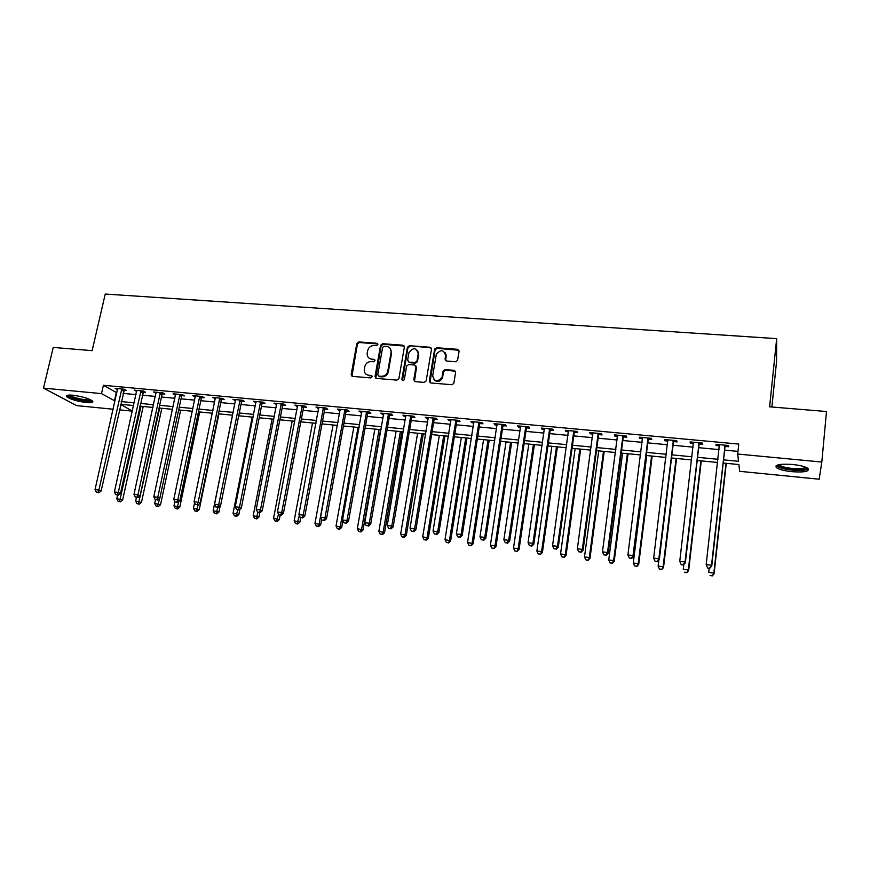 <?xml version="1.0" encoding="UTF-8"?>
<svg xmlns="http://www.w3.org/2000/svg" width="870" height="870" viewBox="0 0 870 870"><rect width="100%" height="100%" fill="white"/><g stroke="black" fill="none" stroke-linecap="round" stroke-linejoin="round"><path stroke-width="1.3" d="M377.885 344.574L376.906 343.28L358.831 341.932L356.83 343.509L351.154 374.72L352.557 376.384L370.718 377.917L372.142 376.732L371.153 375.47L368.793 375.274C365.715 374.731 364.193 372.871 364.258 369.685L364.78 366.661C365.715 363.334 367.869 361.637 371.251 361.561L373.6 361.746L375.024 360.637L374.035 359.332L371.686 359.136C368.597 358.614 367.086 356.754 367.151 353.579L367.673 350.599C368.608 347.293 370.75 345.597 374.122 345.51L376.471 345.684L377.885 344.574M377.841 343.965L359.408 342.519L357.407 344.107L351.958 376.21M372.066 376.112L368.793 375.274M374.959 359.995L371.686 359.136M791.928 471.692C784.283 470.855 779.107 469.517 776.399 467.668C774.485 464.765 779.803 463.688 792.352 464.449C800.063 465.287 805.283 466.624 808.002 468.462C809.829 471.431 804.467 472.508 791.928 471.692M86.467 402.582C77.223 401.342 70.666 399.406 66.772 396.763C65.609 395.317 67.621 394.795 72.808 395.208C82.117 396.459 88.707 398.395 92.557 401.026C93.732 402.495 91.698 403.017 86.467 402.582M455.554 361.735L457.544 360.452L459.088 351.197L457.587 349.305L436.664 347.739L434.663 349.131L429.301 381.038L430.77 382.963L451.802 384.725L453.781 383.474L455.652 372.24L454.151 370.326L445.146 369.598L443.145 370.924L441.982 377.395C437.469 382.387 434.369 381.854 432.694 375.807L436.327 354.297C440.742 349.153 443.852 349.609 445.647 355.656L445.07 359.136L446.56 361.028L455.554 361.735M113.144 409.226L76.625 405.605L43.5 388.118L53.233 347.424L92.133 350.653L105.248 294.049L776.671 338.637L769.613 406.812L826.5 411.521L821.813 462.035L819.181 479.207L739.663 471.322L738.891 464.547L723.187 463.014M43.5 388.118L101.518 393.621L115.003 400.983M723.535 459.838L738.51 461.285L737.695 454.042L738.771 444.081L103.41 385.29L101.518 393.621M737.695 454.042L821.813 462.035M404.365 347.087L402.93 345.216L382.593 343.704L380.571 345.292L375.013 376.569L376.438 378.396L396.872 380.114L398.906 378.57L404.365 347.087M409.433 345.705L430.063 347.25L431.531 349.12L426.148 381.006L424.136 382.398L415.24 381.658L413.783 379.744L415.969 366.901L414.522 365.008L408.661 364.541L406.638 366.053L404.311 379.559C403.191 380.995 402.375 380.908 401.875 379.287L407.41 347.228L409.433 345.705L430.541 347.848L430.063 347.25M103.41 385.29L116.852 392.794M123.007 393.381L135.992 394.599M142.136 395.187L155.338 396.426M161.472 397.003L174.903 398.275M181.025 398.851L194.684 400.135M200.796 400.711L214.683 402.027M220.784 402.603L234.911 403.93M240.99 404.506L255.367 405.866M261.424 406.431L276.051 407.812M282.097 408.389L296.974 409.792M302.999 410.357L318.137 411.782M324.151 412.347L339.539 413.805M345.531 414.37L361.202 415.849M367.173 416.404L383.104 417.915M389.053 418.47L405.268 420.003M411.205 420.558L427.703 422.113M433.608 422.679L450.388 424.255M456.271 424.81L473.356 426.42M479.218 426.974L496.596 428.616M502.436 429.171L520.119 430.835M525.926 431.379L543.924 433.086M549.709 433.63L568.034 435.359M573.776 435.892L592.426 437.653M598.147 438.197L617.124 439.981M622.822 440.524L642.136 442.341M647.791 442.873L667.453 444.733M673.075 445.266L693.096 447.147M698.686 447.68L719.066 449.605M724.623 450.127L737.977 451.389M123.899 390.26L126.378 390.489L124.269 389.238L115.123 388.39L117.559 389.662M143.017 392.044L145.529 392.272L143.474 391.032L134.23 390.162L136.688 391.446M162.353 393.849L164.887 394.088L162.886 392.838L153.533 391.968L156.034 393.262M181.895 395.676L184.462 395.915L182.504 394.665L173.065 393.784L175.588 395.089M201.666 397.525L204.254 397.764L202.351 396.513L192.803 395.622L195.358 396.927M221.643 399.384L224.264 399.635L222.415 398.384L212.758 397.481L215.358 398.797M241.849 401.277L244.492 401.516L242.708 400.265L232.942 399.363L235.574 400.689M262.283 403.18L264.958 403.43L263.229 402.179L253.355 401.255L256.019 402.592M282.946 405.115L285.654 405.366L283.99 404.115L273.996 403.18L276.693 404.528M303.837 407.062L306.577 407.323L304.978 406.062L294.876 405.126L297.605 406.486M324.978 409.041L327.751 409.302L326.206 408.041L315.984 407.095L318.757 408.454M346.358 411.031L349.164 411.292L347.685 410.042L337.353 409.085L340.159 410.455M367.988 413.054L370.816 413.326L369.413 412.065L358.951 411.097L361.8 412.478M389.869 415.099L392.729 415.371L391.391 414.109L380.81 413.13L383.703 414.522M388.411 414.968L389.466 415.066M411.999 417.165L414.903 417.437L413.631 416.186L402.93 415.186L404.224 416.436L405.855 416.589M410.596 417.034L411.608 417.132M434.402 419.264L437.327 419.536L436.142 418.274L425.299 417.274L426.528 418.524L428.268 418.687M433.053 419.133L434.021 419.22M457.054 421.374L460.023 421.656L458.914 420.395L447.941 419.383L449.105 420.634L450.954 420.808M455.771 421.254L456.696 421.341M479.99 423.516L482.991 423.799L481.947 422.548L470.855 421.515L471.931 422.766L473.911 422.95M478.772 423.407L479.642 423.483M503.197 425.691L506.242 425.974L505.274 424.712L494.04 423.668L495.052 424.93L497.14 425.125M526.687 427.877L529.765 428.171L528.873 426.909L517.509 425.854L518.433 427.105L520.641 427.311M550.46 430.106L553.57 430.389L552.765 429.138L541.26 428.062L542.108 429.323L544.446 429.541M574.515 432.346L577.669 432.64L576.951 431.389L565.304 430.302L566.065 431.563L568.534 431.792M598.875 434.619L602.062 434.924L601.431 433.673L589.643 432.575L590.317 433.825L592.916 434.065M623.529 436.925L626.759 437.229L626.215 435.979L614.285 434.869L614.872 436.12L617.602 436.37M648.498 439.263L651.771 439.567L651.315 438.317L639.222 437.186L639.722 438.436L642.593 438.708M673.771 441.623L677.088 441.927L676.719 440.677L664.484 439.546L664.897 440.785L667.899 441.068M699.371 444.015L702.721 444.32L702.449 443.08L690.062 441.927L690.378 443.167L693.531 443.461M725.286 446.43L728.69 446.745L728.516 445.505L715.966 444.331L716.184 445.581L719.479 445.886M771.875 406.997L776.529 361.8L776.671 338.637M132.327 411.129L119.32 409.835M120.538 404.387L132.338 411.053M717.619 462.47L697.207 460.48M691.606 459.936L671.542 457.979M665.909 457.435L646.203 455.51M640.537 454.956L621.18 453.074M615.481 452.52L596.472 450.66M590.741 450.105L572.058 448.289M566.294 447.724L547.937 445.929M542.151 445.364L524.121 443.613M518.303 443.047L500.576 441.318M494.736 440.742L477.325 439.046M471.453 438.48L454.347 436.805M448.452 436.229L431.64 434.598M425.713 434.021L409.194 432.412M403.256 431.824L387.009 430.248M381.049 429.66L365.085 428.105M359.103 427.529L343.422 425.995M337.419 425.408L321.998 423.907M315.973 423.32L300.824 421.841M294.778 421.254L279.879 419.797M273.832 419.209L259.184 417.785M253.116 417.187L238.717 415.784M232.627 415.197L218.479 413.815M212.367 413.217L198.458 411.858M192.346 411.271L178.665 409.933M172.532 409.335L159.079 408.019M152.946 407.421L139.722 406.138M133.567 405.54L120.56 404.267M121.169 401.581L134.165 402.832M140.32 403.43L153.533 404.713M159.678 405.3L173.119 406.605M179.242 407.193L192.922 408.519M199.034 409.107L212.943 410.455M219.044 411.042L233.193 412.413M239.272 413L253.67 414.392M259.738 414.979L274.376 416.393M280.434 416.98L295.321 418.426M301.357 419.003L316.506 420.471M322.531 421.058L337.941 422.548M343.944 423.124L359.625 424.636M365.607 425.223L381.56 426.757M387.52 427.333L403.756 428.91M409.694 429.486L426.202 431.085M432.118 431.65L448.931 433.282M454.825 433.847L471.921 435.5M477.793 436.066L495.193 437.751M501.033 438.317L518.748 440.024M524.567 440.59L542.586 442.33M548.383 442.895L566.718 444.668M572.482 445.222L591.154 447.028M596.885 447.582L615.884 449.42M621.593 449.975L640.929 451.845M646.595 452.389L666.289 454.292M671.923 454.847L691.965 456.783M697.566 457.326L717.978 459.295M435.076 348.402L434.859 349.675M116.275 392.74L114.427 400.929M117.254 389.64L117.483 388.607M388.118 371.533L387.803 373.339M136.307 391.413L136.536 390.38M155.567 393.218L155.795 392.174M175.033 395.034L175.261 393.99M194.728 396.872L194.945 395.817M214.629 398.732L214.846 397.677M234.748 400.613L234.965 399.547M255.106 402.516L255.323 401.44M275.681 404.43L275.899 403.354M296.507 406.377L296.713 405.3M317.55 408.345L317.757 407.258M338.854 410.335L339.05 409.237M360.387 412.347L360.593 411.249M382.18 414.381L382.376 413.272M404.224 416.436L404.419 415.327M426.528 418.524L426.724 417.404M449.105 420.634L449.279 419.503M471.931 422.766L472.116 421.624M495.052 424.93L495.226 423.777M518.433 427.105L518.607 425.963M542.108 429.323L542.271 428.16M566.065 431.563L566.229 430.389M590.317 433.825L590.48 432.651M614.872 436.12L615.025 434.935M639.722 438.436L639.874 437.251M664.897 440.785L665.039 439.589M690.378 443.167L690.519 441.96M716.184 445.581L716.314 444.363M368.793 357.962L372.24 359.712M365.998 374.154L369.358 375.829M404.213 346.053L383.137 344.292L381.114 345.89L375.764 378.189M384.051 346.26L382.637 347.369L377.765 374.818L378.765 376.112L381.267 376.318C384.671 376.253 386.846 374.546 387.781 371.196L391.076 352.404C391.337 349.011 389.825 347.032 386.541 346.445L384.051 346.26M390.151 348.359L391.609 352.981L388.314 371.751C387.378 375.111 385.214 376.808 381.81 376.873L379.32 376.666M431.411 348.163L430.541 347.848M415.827 365.857L416.48 367.477L414.468 381.386M409.944 346.303L407.921 347.826L402.473 380.505M418.231 353.644C416.295 347.511 413.196 347.184 408.943 352.676L407.638 360.213L409.085 362.094L414.936 362.562L416.958 361.094L418.231 353.644L418.731 354.231L417.556 350.414M408.302 361.822L409.085 362.094M418.731 354.231L417.459 361.67L415.447 363.138L409.596 362.67M445.027 352.535L446.114 356.243L445.657 360.691M433.923 379.712C437.197 382.485 440.046 381.897 442.449 377.961L442.188 376.579M455.521 371.251L445.614 370.174L443.613 371.501L442.656 377.145M458.979 350.273L437.142 348.337L435.13 349.729L429.954 382.659M117.57 495.139L116.776 498.706L122.626 500.043L143.202 406.475M119.56 501.468L118.059 501.283L120.397 501.816L119.56 501.468L141.005 406.257M118.059 501.283L116.776 498.706M122.626 500.043L120.397 501.816M121.789 389.01L98.886 490.071L95.037 489.592L117.602 388.618M124.453 389.347L101.116 491.006L98.886 490.071L97.897 492.453L96.352 492.257L97.897 492.453M98.788 492.822L101.116 491.006M95.037 489.592L96.352 492.257M136.416 497.466L135.644 501.055L141.473 502.403L161.842 408.291M138.439 503.828L136.916 503.643L139.254 504.176L138.439 503.828L159.689 408.084M136.916 503.643L135.644 501.055M141.473 502.403L139.254 504.176M155.502 499.684L154.708 503.425L160.526 504.774L180.666 410.129M157.513 506.22L155.98 506.025L158.318 506.568L157.513 506.22L159.732 498.303M155.98 506.025L154.708 503.425M160.526 504.774L158.318 506.568M174.892 501.468L173.978 505.829L179.785 507.177L199.708 411.988M176.806 508.635L175.261 508.439L177.589 508.983L176.806 508.635L178.861 501.49M175.261 508.439L173.978 505.829M179.785 507.177L177.589 508.983M140.962 390.793L118.298 492.453L114.394 491.974L136.731 390.402M143.593 391.108L120.473 493.388L118.298 492.453L117.287 494.845L115.721 494.649L117.287 494.845M118.157 495.215L120.473 493.388M114.394 491.974L115.721 494.649M160.341 392.598L137.928 494.856L133.98 494.377L156.067 392.196M162.951 392.881L161.983 394.665L140.048 495.791L137.928 494.856L136.884 497.259L135.307 497.064L136.884 497.259M137.743 497.629L140.048 495.791M133.98 494.377L135.307 497.064M179.938 394.425L157.774 497.292L153.783 496.803L175.62 394.023M182.515 394.665L181.525 396.502L159.841 498.227L157.774 497.292L156.709 499.706L155.121 499.51L156.709 499.706M157.535 500.076L159.841 498.227M153.783 496.803L155.121 499.51M194.575 502.806L193.455 508.254L199.263 509.602L218.946 413.859M196.305 511.071L194.739 510.875L197.066 511.419L196.305 511.071L198.208 504.73M194.739 510.875L193.455 508.254M199.263 509.602L197.066 511.419M199.763 396.274L177.839 499.761L173.815 499.26L195.391 395.861M202.275 396.502L201.285 398.351L179.851 500.685L177.839 499.761L176.751 502.186L175.142 501.979L176.751 502.186M177.567 502.545L179.851 500.685M173.815 499.26L175.142 501.979M91.448 400.222C91.111 402.919 68.317 397.96 68.491 395.208L68.491 395.11M69.785 395.056L69.839 395.11C71.884 397.546 87.652 401.016 90.317 399.624M67.066 395.382L67.164 395.491C69.73 398.536 89.447 402.843 92.601 401.07M806.642 467.647C806.153 469.659 801.303 470.333 792.113 469.659C784.098 468.723 779.411 467.32 778.063 465.428L778.095 464.841M779.237 464.591L779.781 465.222C781.945 466.701 786.088 467.777 792.222 468.451C799.465 469.028 803.913 468.604 805.566 467.179M776.192 465.646L776.66 466.113C779.346 467.951 784.49 469.278 792.081 470.115C800.454 470.811 805.892 470.376 808.393 468.821M232.54 415.186L213.15 510.701L218.946 512.06L220.164 506.025M216.021 513.539L214.433 513.343L216.76 513.887L216.021 513.539L217.859 507.525M214.433 513.343L213.15 510.701M218.946 512.06L216.76 513.887M252.213 417.1L233.062 513.18L238.848 514.54L239.859 509.428M235.955 516.04L234.356 515.834L236.673 516.378L235.955 516.04L237.804 509.983M234.356 515.834L233.062 513.18M238.848 514.54L236.673 516.378M272.092 419.035L253.203 515.692L258.966 517.052L259.815 512.702M256.106 518.563L254.486 518.357L256.802 518.901L256.106 518.563L257.998 512.365M254.486 518.357L253.203 515.692M258.966 517.052L256.802 518.901M292.2 421.004L273.561 518.226L279.313 519.586L280.151 515.214M276.486 521.119L274.855 520.912L277.16 521.456L276.486 521.119L278.52 514.224M274.855 520.912L273.561 518.226M279.313 519.586L277.16 521.456M312.526 422.983L294.147 520.782L299.889 522.152L300.726 517.683M297.094 523.697L295.441 523.49L297.736 524.034L297.094 523.697L299.356 515.595M295.441 523.49L294.147 520.782M299.889 522.152L297.736 524.034M219.795 398.134L198.142 502.251L194.064 501.751L215.379 397.721M222.263 398.362L221.274 400.222L200.1 503.164L198.142 502.251L197.033 504.687L195.402 504.48L197.033 504.687M197.816 505.046L200.1 503.164M194.064 501.751L195.402 504.48M240.055 400.026L218.674 504.763L214.553 504.263L235.585 399.602M242.469 400.243L241.468 402.114L220.567 505.687L218.674 504.763L217.533 507.21L215.891 507.014L217.533 507.21M218.294 507.58L220.567 505.687M214.553 504.263L215.891 507.014M260.554 401.929L239.446 507.308L235.27 506.797L256.03 401.505M262.903 402.147L261.903 404.028L241.284 508.232L239.446 507.308L238.282 509.776L236.607 509.57L238.282 509.776M239.022 510.135L241.284 508.232M235.27 506.797L236.607 509.57M281.271 403.854L260.456 509.885L256.226 509.374L276.703 403.43M283.566 404.071L282.565 405.964L262.229 510.799L260.456 509.885L259.26 512.365L257.574 512.158L259.26 512.365M259.978 512.724L262.229 510.799M256.226 509.374L257.574 512.158M302.238 405.811L281.706 512.495L277.432 511.973L297.605 405.376M304.467 406.018L303.467 407.921L283.413 513.409L281.706 512.495L280.488 514.975L278.781 514.768L280.488 514.975M281.173 515.344L283.413 513.409M277.432 511.973L278.781 514.768M333.069 424.984L314.962 523.381L320.693 524.74L321.65 519.499M317.941 526.306L316.267 526.089L318.55 526.644L317.941 526.306L319.159 523.903L337.212 425.387M316.267 526.089L314.962 523.381M320.693 524.74L318.55 526.644M323.433 407.78L303.206 515.138L298.888 514.605L318.757 407.345M325.608 407.986L324.608 409.9L304.848 516.04L303.206 515.138L301.966 517.628L300.237 517.422L301.966 517.628M302.619 517.987L304.848 516.04M298.888 514.605L300.237 517.422M353.851 427.007L336.027 526.002L341.736 527.372L342.921 520.738M339.017 528.938L337.321 528.732L339.604 529.275L339.017 528.938L340.268 526.524L358.038 427.42M337.321 528.732L336.027 526.002M341.736 527.372L339.604 529.275M344.879 409.781L324.967 517.802L320.595 517.269L340.148 409.346M346.989 409.977L345.988 411.901L326.544 518.705L324.967 517.802L323.683 520.314L321.943 520.097L323.683 520.314M324.325 520.662L326.544 518.705M320.595 517.269L321.943 520.097M374.861 429.062L357.32 528.655L363.018 530.026L380.592 429.617M360.332 531.613L358.625 531.396L360.898 531.94L360.332 531.613L361.605 529.188L379.092 429.475M358.625 531.396L357.32 528.655M363.018 530.026L360.898 531.94M366.574 411.804L346.978 520.499L342.552 519.966L361.789 411.358M368.619 411.988L367.608 413.924L348.489 521.402L346.978 520.499L345.673 523.022L343.9 522.805L345.673 523.022M346.282 523.381L348.489 521.402M342.552 519.966L343.9 522.805M396.111 431.128L378.863 531.331L384.54 532.701L401.82 431.683M381.897 534.31L380.168 534.093L382.441 534.637L381.897 534.31L383.202 531.874L400.385 431.553M380.168 534.093L378.863 531.331M384.54 532.701L382.441 534.637M388.52 413.848L369.25 523.24L364.769 522.685L383.681 413.391M390.499 414.033L389.488 415.98L370.685 524.131L369.25 523.24L367.923 525.774L366.129 525.545L367.923 525.774M368.499 526.122L370.685 524.131M364.769 522.685L366.129 525.545M417.6 433.227L400.657 534.049L406.312 535.42L423.298 433.782M403.713 537.04L401.962 536.823L404.224 537.366L403.713 537.04L405.039 534.593L421.928 433.651M401.962 536.823L400.657 534.049M406.312 535.42L404.224 537.366M410.727 415.914L391.794 526.002L387.259 525.447L405.822 415.458M412.641 416.088L411.63 418.046L393.164 526.894L391.794 526.002L390.434 528.547L388.618 528.318L390.434 528.547M390.978 528.895L393.164 526.894M387.259 525.447L388.618 528.318M446.158 355.09L445.918 356.004M439.339 435.348L422.7 536.79L428.344 538.171L445.005 435.903M425.778 539.802L424.005 539.585L426.267 540.129L425.778 539.802L427.137 537.345L443.711 435.772M424.005 539.585L422.7 536.79M428.344 538.171L426.267 540.129M433.195 418.002L414.609 528.797L410.02 528.242L428.236 417.546M445.821 355.884L446.049 354.427M435.033 418.176L434.021 420.145L415.903 529.678L414.609 528.797L413.217 531.352L411.379 531.135L413.217 531.352M413.728 531.711L415.903 529.678M410.02 528.242L411.379 531.135M461.317 437.49L445.005 539.574L450.627 540.944L466.972 438.034M448.104 542.597L446.31 542.38L448.561 542.923L449.496 540.129L465.754 437.925M446.31 542.38L445.005 539.574M450.627 540.944L448.561 542.923M483.557 439.654L467.571 542.38L473.171 543.761L489.19 440.209M470.692 545.425L468.876 545.196L471.116 545.751L472.105 542.945L488.037 440.089M468.876 545.196L467.571 542.38M473.171 543.761L471.116 545.751M506.057 441.851L490.397 545.218L494.997 545.794L495.987 546.599L511.658 442.395M493.551 548.285L491.713 548.056L493.942 548.611L494.997 545.794L510.592 442.286M491.713 548.056L490.397 545.218M495.987 546.599L493.942 548.611M528.819 444.07L513.496 548.1L518.15 548.676L519.064 549.481L534.397 444.613M516.671 551.188L514.812 550.949L517.041 551.504L518.15 548.676L533.408 444.516M514.812 550.949L513.496 548.1M519.064 549.481L517.041 551.504M551.852 446.31L536.877 551.014L541.586 551.591L542.423 552.396L557.398 446.854M540.074 554.114L538.193 553.875L540.411 554.429L541.586 551.591L556.485 446.767M538.193 553.875L536.877 551.014M542.423 552.396L540.411 554.429M575.146 448.583L560.541 553.951L565.315 554.549L566.065 555.343L580.671 449.127M563.76 557.083L561.857 556.843L564.064 557.398L565.315 554.549L579.844 449.04M561.857 556.843L560.541 553.951M566.065 555.343L564.064 557.398M598.723 450.888L584.488 556.941L589.316 557.539L589.99 558.322L604.215 451.421M587.739 560.084L585.814 559.845L588.011 560.389L589.316 557.539L603.475 451.345M585.814 559.845L584.488 556.941M589.99 558.322L588.011 560.389M622.583 453.205L608.728 559.954L613.611 560.563L614.198 561.346L628.053 453.738M612.001 563.118L610.055 562.879L612.241 563.423L613.611 560.563L627.39 453.683M610.055 562.879L608.728 559.954M614.198 561.346L612.241 563.423M455.934 420.123L437.697 531.635L433.053 531.059L450.91 419.655M457.696 420.286L456.685 422.265L438.915 532.505L437.697 531.635L436.272 534.202L434.413 533.973L436.272 534.202M436.762 534.55L438.915 532.505M433.053 531.059L434.413 533.973M478.935 422.265L461.067 534.495L456.369 533.919L473.856 421.787M480.631 422.418L479.62 424.419L462.209 535.376L461.067 534.495L459.61 537.084L457.74 536.855L459.61 537.084M460.067 537.432L462.209 535.376M456.369 533.919L457.74 536.855M502.218 424.429L484.731 537.399L479.979 536.823L497.085 423.951M503.839 424.582L502.827 426.594L485.786 538.269L484.731 537.399L483.241 539.998L481.338 539.759L483.241 539.998M483.666 540.346L485.786 538.269M479.979 536.823L481.338 539.759M525.784 426.626L508.678 540.346L503.871 539.748L520.586 426.137M527.329 426.768L526.317 428.79L509.657 541.205L508.678 540.346L507.156 542.945L505.231 542.717L507.156 542.945M507.547 543.293L509.657 541.205M503.871 539.748L505.231 542.717M549.644 428.845L532.929 543.315L528.057 542.717L544.37 428.355M551.101 428.986L550.079 431.02L533.832 544.174L532.929 543.315L531.374 545.936L529.428 545.697L531.374 545.936M531.733 546.273L533.832 544.174M528.057 542.717L529.428 545.697M573.787 431.096L557.485 546.327L552.548 545.718L568.458 430.596M575.168 431.226L574.146 433.271L558.29 547.176L557.485 546.327L555.886 548.959L553.918 548.72L555.886 548.959M556.213 549.296L558.29 547.176M552.548 545.718L553.918 548.72M598.223 433.369L582.345 549.383L577.354 548.763L592.829 432.868M599.517 433.488L598.506 435.555L583.074 550.221L582.345 549.383L580.714 552.026L578.724 551.776L580.714 552.026M581.008 552.363L583.074 550.221M577.354 548.763L578.724 551.776M622.974 435.674L607.521 552.472L602.464 551.841L617.504 435.163M624.182 435.783L623.159 437.86L608.152 553.309L607.521 552.472L605.857 555.125L603.834 554.875L605.857 555.125M606.118 555.462L608.152 553.309M602.464 551.841L603.834 554.875M646.725 455.565L633.273 563.01L638.21 563.629L638.711 564.402L652.163 456.097M636.568 566.196L634.589 565.946L636.764 566.5L638.21 563.629L651.586 456.032M634.589 565.946L633.273 563.01M638.711 564.402L636.764 566.5M648.03 438.012L633.023 555.593L627.901 554.962L642.495 437.49M649.15 438.11L648.128 440.198L633.567 556.43L633.023 555.593L631.315 558.268L629.271 558.018L631.315 558.268M631.533 558.594L633.567 556.43M627.901 554.962L629.271 558.018M658.84 560.084L658.111 566.109L663.114 566.729L663.527 567.49L676.566 458.468M661.428 569.306L659.427 569.056L661.602 569.611L663.114 566.729L676.088 458.425M659.427 569.056L658.111 566.109M663.527 567.49L661.602 569.611M673.391 440.372L658.851 558.768L653.664 558.127L667.79 439.85M674.424 440.47L673.402 442.569L659.297 559.584L658.851 558.768L657.111 561.454L655.034 561.193L657.111 561.454M657.285 561.781L659.297 559.584M653.664 558.127L655.034 561.193M683.809 564.51L683.265 569.23L688.333 569.872L688.648 570.622L701.274 460.882M686.604 572.46L684.581 572.21L686.734 572.764L688.333 569.872L700.883 460.839M688.648 570.622L686.734 572.764M681.264 564.739L683.363 565L681.264 564.739L679.753 561.324L693.412 442.232M681.123 564.412L679.753 561.324L685.005 561.976L685.353 562.792L699.001 444.962L700.024 442.852M699.088 442.765L685.005 561.976L683.233 564.673M693.564 442.971L693.346 442.232M683.363 565L685.353 562.792M709.191 568.186L708.724 572.406L713.857 573.047L714.085 573.798L726.276 463.318M712.095 575.657L710.05 575.396L712.193 575.951L713.857 573.047L725.982 463.286M714.085 573.798L712.193 575.951M707.658 568.001L709.789 568.262L707.658 568.001L706.179 564.565L719.359 444.646M707.56 567.675L706.179 564.565L711.508 565.228L711.758 566.033L724.928 447.387L725.95 445.266M725.101 445.19L711.508 565.228L709.692 567.936M719.501 445.69L719.186 444.635M709.789 568.262L711.758 566.033M377.449 343.867L376.906 343.28M371.707 376.025L371.153 375.47M374.589 359.897L374.035 359.332M351.763 375.068L351.175 374.513M357.407 344.107L356.83 343.509M359.408 342.519L358.831 341.932M375.579 377.058L375.024 376.503M381.114 345.89L380.571 345.292M383.137 344.292L382.593 343.704M403.441 345.814L402.93 345.216M381.81 376.873L381.267 376.318M391.609 352.981L391.076 352.404M414.294 380.299L413.783 379.744M416.48 367.477L415.969 366.901M402.397 379.831L401.875 379.287M407.91 347.902L407.399 347.315M415.447 363.138L414.936 362.562M417.491 361.528L416.991 360.941M445.538 359.712L445.07 359.136M446.114 356.243L445.647 355.656M443.537 371.794L443.069 371.229M445.614 370.174L445.146 369.598M454.608 370.892L454.151 370.326M429.791 381.593L429.301 381.038M435.087 349.947L434.608 349.359M437.142 348.337L436.664 347.739M458.033 349.903L457.587 349.305M121.659 389.216L123.768 390.456M121.408 389.825L123.529 391.065M140.831 391L142.898 392.25M140.581 391.609L142.647 392.859M160.221 392.805L162.233 394.056M159.971 393.425L161.983 394.665M179.818 394.632L181.776 395.883M179.568 395.252L181.525 396.502M199.632 396.481L201.535 397.731M199.382 397.101L201.285 398.351M219.664 398.34L221.513 399.591M219.425 398.971L221.274 400.222M239.935 400.233L241.719 401.483M239.685 400.863L241.468 402.114M260.424 402.136L262.153 403.397M260.173 402.777L261.903 404.028M281.14 404.071L282.815 405.322M280.901 404.713L282.565 405.964M302.108 406.029L303.717 407.28M301.857 406.671L303.467 407.921M323.303 407.997L324.847 409.259M323.064 408.65L324.608 409.9M344.748 409.998L346.227 411.249M344.509 410.651L345.988 411.901M366.444 412.021L367.858 413.272M366.194 412.674L367.608 413.924M388.39 414.066L389.738 415.316M388.15 414.718L389.488 415.98M410.596 416.132L411.869 417.382M410.357 416.795L411.63 418.046M433.064 418.231L434.271 419.481M432.825 418.894L434.021 420.145M455.804 420.34L456.924 421.602M455.554 421.015L456.685 422.265M478.804 422.494L479.859 423.744M478.565 423.168L479.62 424.419M502.088 424.658L503.067 425.908M501.849 425.332L502.827 426.594M525.654 426.855L526.557 428.105M525.415 427.54L526.317 428.79M549.503 429.073L550.318 430.324M549.264 429.769L550.079 431.02M573.656 431.324L574.385 432.575M573.417 432.02L574.146 433.271M598.092 433.608L598.745 434.859M597.853 434.304L598.506 435.555M622.844 435.913L623.399 437.164M622.605 436.609L623.159 437.86M647.889 438.241L648.367 439.491M647.661 438.948L648.128 440.198M673.26 440.611L673.641 441.851M673.032 441.318L673.402 442.569M698.947 443.004L699.23 444.244M698.719 443.711L699.001 444.962M724.971 445.429L725.156 446.669M724.732 446.147L724.928 447.387M66.772 396.763L67.088 395.415M351.741 375.264L351.154 374.72M375.568 377.123L375.013 376.569M417.459 361.67L416.958 361.094M407.921 347.826L407.41 347.228M442.449 377.961L441.982 377.395M443.613 371.501L443.145 370.924M435.13 349.729L434.663 349.131M779.846 464.482L779.781 465.222M779.107 464.613L778.063 465.428M388.15 414.685L389.499 415.936M410.39 416.61L411.673 417.872M432.901 418.568L434.108 419.818M455.695 420.547L456.826 421.809M478.761 422.57L479.816 423.82"/></g></svg>

